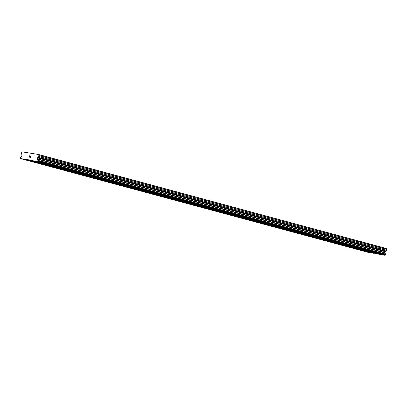 <?xml version="1.0" encoding="UTF-8"?>
<svg xmlns="http://www.w3.org/2000/svg" width="407" height="407" viewBox="0 0 407 407"><rect width="100%" height="100%" fill="white"/><g stroke="black" fill="none" stroke-linecap="round" stroke-linejoin="round"><path stroke-width="0.61" d="M378.103 253.841L380.27 254.283L378.103 253.841M356.71 248.072L358.877 248.514L356.71 248.072M335.317 242.297L337.484 242.745L335.317 242.297M313.924 236.528L316.091 236.971L313.924 236.528M292.531 230.759L294.699 231.201L292.531 230.759M271.133 224.985L273.301 225.427L271.133 224.985M249.74 219.215L251.908 219.658L249.74 219.215M228.347 213.441L230.515 213.889L228.347 213.441M206.954 207.672L209.122 208.114L206.954 207.672M185.561 201.903L187.729 202.345L185.561 201.903M164.169 196.128L166.336 196.571L164.169 196.128M142.771 190.359L144.938 190.802L142.771 190.359M121.378 184.585L123.545 185.032L121.378 184.585M99.985 178.815L102.152 179.258L99.985 178.815M78.592 173.046L80.759 173.489L78.592 173.046M57.199 167.272L59.366 167.715L57.199 167.272M35.806 161.503L37.973 161.945L35.806 161.503M368.03 252.086L370.197 252.528L368.03 252.086M346.637 246.316L348.804 246.759L346.637 246.316M325.239 240.542L327.406 240.99L325.239 240.542M303.846 234.773L306.013 235.215L303.846 234.773M282.453 229.004L284.62 229.446L282.453 229.004M261.06 223.229L263.227 223.672L261.06 223.229M239.667 217.46L241.834 217.903L239.667 217.46M218.274 211.686L220.441 212.133L218.274 211.686M196.881 205.917L199.048 206.359L196.881 205.917M175.483 200.147L177.65 200.59L175.483 200.147M154.09 194.373L156.257 194.816L154.09 194.373M132.697 188.604L134.865 189.046L132.697 188.604M111.304 182.829L113.472 183.277L111.304 182.829M89.911 177.06L92.079 177.503L89.911 177.06M68.518 171.291L70.686 171.734L68.518 171.291M47.12 165.517L49.288 165.959L47.12 165.517M25.727 159.748L27.895 160.19L25.727 159.748M29.253 155.871L29.131 156.415L29.253 155.871L29.757 155.861L29.212 155.769L29.757 155.861M29.396 156.461L28.989 157.051L29.111 156.507M29.467 157.138L28.902 157.133L29.212 155.769L28.902 157.133M30.494 155.988L30.586 156.425L29.92 157.214L30.322 156.781M29.92 157.214L30.433 157.305L29.92 157.214M30.433 157.305L29.767 157.285L30.469 156.079L29.767 157.285M38.675 154.736A0.89 0.6 105.1 0 0 38.97 155.525L38.726 156.593A0.89 0.6 105.1 0 0 38.08 157.234L37.785 157.529A0.565 0.382 105.1 0 0 37.581 157.896L37.378 158.801A0.565 0.382 105.1 0 0 37.403 159.208L37.841 160.287A0.565 0.382 105.1 0 1 37.861 160.694L37.464 161.533L31.67 160.526L31.578 160.241L20.487 158.577L20.482 157.667A0.565 0.382 105.1 0 1 20.681 157.295L21.551 156.446A0.565 0.382 105.1 0 0 21.749 156.074L21.953 155.174A0.565 0.382 105.1 0 0 21.922 154.767L21.78 154.39A0.89 0.6 105.1 0 0 21.459 153.581L21.698 152.513A0.89 0.6 105.1 0 0 22.314 151.882L38.594 154.487L386.324 248.519L38.594 154.487M20.487 158.577L368.132 252.36L376.521 253.556M31.67 160.526L379.319 254.309L385.108 255.316L385.51 254.477A0.565 0.382 -74.9 0 0 385.485 254.07L385.047 252.991A0.565 0.382 105.1 0 1 385.027 252.584L385.231 251.679A0.565 0.382 105.1 0 1 385.434 251.312L385.729 251.017A0.89 0.6 105.1 0 1 386.375 250.376L386.619 249.308A0.89 0.6 105.1 0 1 386.324 248.519M26.486 159.356L374.135 253.139M37.464 161.533L385.108 255.316M37.729 161.279L385.378 255.062M37.581 157.896L385.231 251.679M38.06 157.275L385.709 251.058M26.277 159.585L373.926 253.368M37.861 160.694L385.51 254.477M37.841 160.287L385.485 254.07M37.403 159.208L385.047 252.991M37.378 158.801L385.027 252.584M37.785 157.529L385.434 251.312M38.08 157.234L385.729 251.017M38.726 156.593L386.375 250.376M38.807 156.502L386.457 250.285M39.001 155.632L386.65 249.415M38.97 155.525L386.619 249.308M38.67 154.675L386.314 248.458"/></g></svg>
